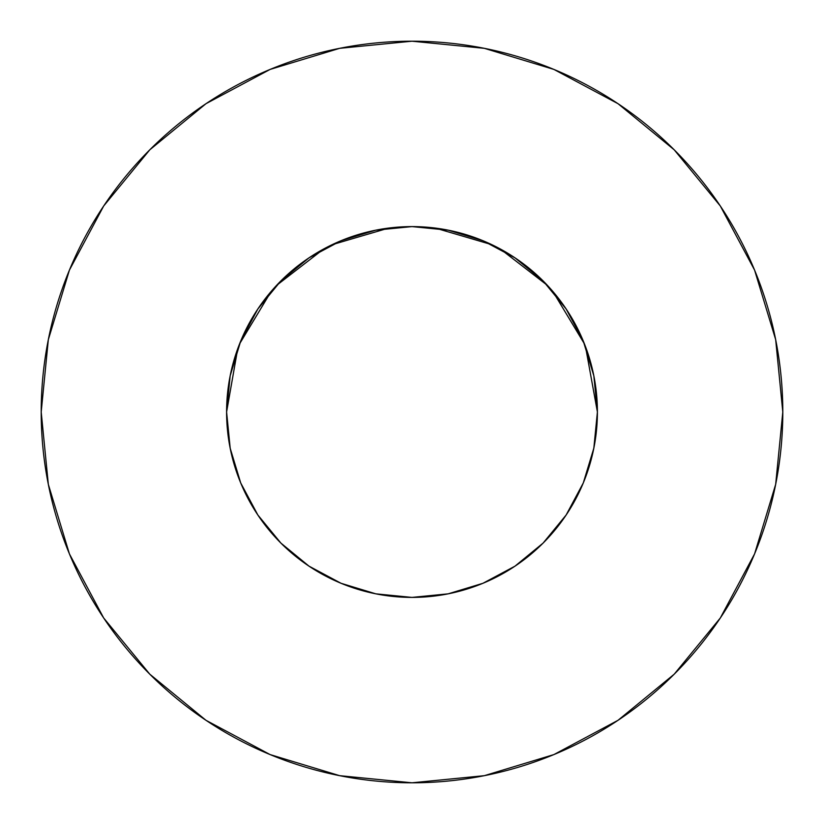 <?xml version="1.0" encoding="UTF-8"?>
<svg xmlns="http://www.w3.org/2000/svg" width="824" height="824" viewBox="0 0 824 824"><rect width="100%" height="100%" fill="white"/><g stroke="black" fill="none" stroke-linecap="round" stroke-linejoin="round"><path stroke-width="1.24" d="M583.959 481.298L586.997 473.233L583.279 482.977L593.836 448.174L597.4 412A185.4 185.4 0 0 1 412 597.4A185.4 185.4 0 0 1 226.6 412A185.4 185.4 0 0 1 412 226.6A185.4 185.4 0 0 1 597.4 412L593.836 375.826L583.289 341.054L566.15 309L543.098 280.902L515 257.85L482.946 240.711L448.174 230.164L412 226.6L375.826 230.164L341.054 240.711L309 257.85L280.902 280.902L257.85 309L240.711 341.054L230.164 375.826L226.6 412L230.215 448.462M41.2 412A370.8 370.8 0 0 1 412 41.2A370.8 370.8 0 0 1 782.8 412A370.8 370.8 0 0 1 412 782.8A370.8 370.8 0 0 1 41.2 412L48.328 484.337L69.422 553.903L103.69 618.01L149.803 674.197L205.99 720.31L270.097 754.578L339.663 775.672L412 782.8L484.337 775.672L553.903 754.578L618.01 720.31L674.197 674.197L720.31 618.01L754.578 553.903L775.672 484.337L782.8 412L775.672 339.663L754.578 270.097L720.31 205.99L674.197 149.803L618.01 103.69L553.903 69.422L484.337 48.328L412 41.2L339.663 48.328L270.097 69.422L205.99 103.69L149.803 149.803L103.69 205.99L69.422 270.097L48.328 339.663L41.2 412M417.304 226.672L412.062 226.6L417.304 226.672M592.683 453.54L594.526 444.527M566.212 514.907L567.345 513.187M406.696 597.328L412 597.4L448.174 593.836L482.946 583.289L515.01 566.15L543.098 543.098L566.15 515L583.289 482.946M308.897 566.088L341.054 583.289L375.826 593.836L411.938 597.4L417.304 597.328M280.871 543.067L283.302 545.457M237.003 473.244L239.084 478.878M280.922 543.119L281.52 543.716L280.922 543.119M231.317 453.54L229.474 444.527M586.997 473.244L584.916 478.878M435.309 228.073L491.918 244.707M500.261 248.951L547.507 285.464M552.811 291.397L584.443 343.907M585.524 346.698L597.4 411.969M226.6 411.969L237.724 348.737M239.557 343.907L271.189 291.397M276.493 285.464L323.739 248.951M332.082 244.707L388.691 228.073M720.31 205.99L674.197 149.803L618.103 103.762M205.99 103.69L149.803 149.803L103.762 205.897M103.69 618.01L149.803 674.197L205.897 720.238M618.01 720.31L674.197 674.197L720.238 618.103M257.85 515L280.902 543.098L309 566.15L280.902 543.098L257.85 515L240.711 482.946L230.164 448.174M515 566.15L543.098 543.098L566.15 515M566.15 309L543.098 280.902L515 257.85M309 257.85L280.902 280.902L257.85 309"/></g></svg>
